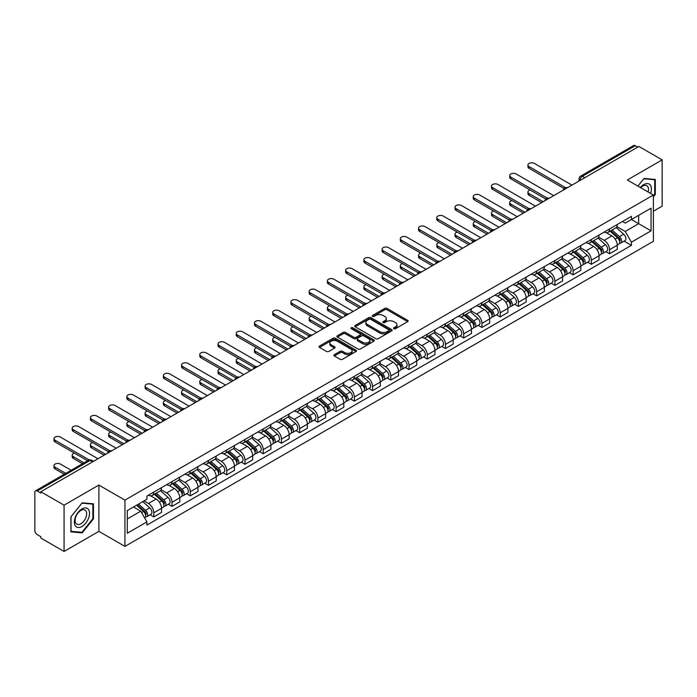 <?xml version="1.0" encoding="UTF-8"?>
<svg xmlns="http://www.w3.org/2000/svg" width="697" height="697" viewBox="0 0 697 697"><rect width="100%" height="100%" fill="white"/><g stroke="black" fill="none" stroke-linecap="round" stroke-linejoin="round"><path stroke-width="1.05" d="M393.875 328.696A1.133 0.653 0 0 0 395.478 328.696L407.667 321.665A1.621 0.932 0 0 0 408.146 321.003A1.621 0.932 0 0 0 407.667 320.341L387.018 308.414A1.621 0.932 0 0 0 384.727 308.414L372.538 315.453A1.133 0.653 0 0 0 372.207 315.915A1.133 0.653 0 0 0 372.538 316.377A1.133 0.653 0 0 0 374.141 316.377L375.718 315.471A5.193 2.997 0 0 1 383.062 315.471L384.788 316.464A5.193 2.997 0 0 1 386.304 318.581A5.193 2.997 0 0 1 384.788 320.698L383.211 321.613A1.133 0.653 0 0 0 382.871 322.075A1.133 0.653 0 0 0 383.211 322.537A1.133 0.653 0 0 0 384.814 322.537L386.391 321.631A5.193 2.997 0 0 1 393.727 321.631L395.452 322.624A5.193 2.997 0 0 1 396.968 324.741A5.193 2.997 0 0 1 395.452 326.858L393.875 327.773A1.133 0.653 0 0 0 393.544 328.235A1.133 0.653 0 0 0 393.875 328.696L393.875 327.773M334.368 354.642A1.621 0.932 0 0 0 333.898 355.304A1.621 0.932 0 0 0 334.368 355.967L340.162 359.312A1.621 0.932 0 0 0 342.454 359.312L355.993 351.497A1.621 0.932 0 0 0 356.472 350.835A1.621 0.932 0 0 0 355.993 350.173L335.344 338.254A1.621 0.932 0 0 0 333.053 338.254L319.514 346.069A1.621 0.932 0 0 0 319.043 346.731A1.621 0.932 0 0 0 319.514 347.394L326.51 351.427A1.621 0.932 0 0 0 328.81 351.427L334.604 348.082A1.621 0.932 0 0 0 335.074 347.42A1.621 0.932 0 0 0 334.604 346.757L331.127 344.754A4.339 2.509 0 0 1 329.855 342.985A4.339 2.509 0 0 1 332.539 340.667A4.339 2.509 0 0 1 337.27 341.216L350.861 349.066A4.339 2.509 0 0 1 352.133 350.835A4.339 2.509 0 0 1 349.45 353.144A4.339 2.509 0 0 1 344.719 352.604L342.454 351.297A1.621 0.932 0 0 0 340.162 351.297L334.368 354.642L334.368 355.967M124.946 500.115L98.887 485.068L64.063 505.177L40.809 491.751L638.896 146.448L662.15 159.874L627.326 179.983L653.385 195.021L124.946 500.115L124.946 546.396L653.385 241.31L653.385 195.021M375.84 338.716A1.621 0.932 0 0 0 378.131 338.716L391.67 330.901A1.621 0.932 0 0 0 392.141 330.239A1.621 0.932 0 0 0 391.67 329.576L371.022 317.658A1.621 0.932 0 0 0 368.722 317.658L355.191 325.473A1.621 0.932 0 0 0 354.712 326.135A1.621 0.932 0 0 0 355.191 326.797L375.84 338.716M351.689 328.94A1.133 0.653 0 0 1 352.839 329.106L352.839 327.756L373.827 339.875A1.621 0.932 0 0 1 374.306 340.537A1.621 0.932 0 0 1 373.827 341.199L360.297 349.014A1.621 0.932 0 0 1 357.997 349.014L337.357 337.095L337.357 335.771A1.621 0.932 0 0 0 336.878 336.433A1.621 0.932 0 0 0 337.357 337.095M337.357 335.771L343.142 332.425A1.621 0.932 0 0 1 345.442 332.425L353.815 337.261A1.621 0.932 0 0 0 356.106 337.261L359.948 335.039A1.621 0.932 0 0 0 360.427 334.377A1.621 0.932 0 0 0 359.948 333.715L351.236 328.679A1.133 0.653 0 0 1 350.896 328.217A1.133 0.653 0 0 1 351.602 327.616A1.133 0.653 0 0 1 352.839 327.756M64.063 505.177L64.063 551.458L40.809 538.032L40.809 536.681L37.185 534.59A3.302 1.908 -120 0 1 34.85 530.548L34.85 492.352A3.302 1.908 -120 0 1 35.538 490.845L88.475 460.281A3.302 1.908 60 0 1 90.122 460.447L37.185 491.01A3.302 1.908 -120 0 0 35.538 490.845M653.385 211.217L662.15 206.155L662.15 159.874M64.063 551.458L98.887 531.349L124.946 546.396M40.809 491.751L40.809 493.101L37.185 491.01M584.792 177.683L582.335 176.271A3.302 1.908 60 0 0 580.679 176.106L633.617 145.542A3.302 1.908 60 0 1 635.272 145.708L582.335 176.271A3.302 1.908 120 0 0 580 180.314L580 180.453M637.729 147.119L635.272 145.708M609.561 228.965A7.606 4.391 60 0 1 607.993 232.371L615.704 227.919A7.606 4.391 -120 0 0 617.272 224.512M598.618 237.146L604.186 240.36A7.606 4.391 60 0 1 609.561 249.674L617.272 245.222A7.606 4.391 -120 0 0 611.896 235.908L606.381 232.72M617.272 245.222L617.272 249.334L609.561 253.786L605.867 251.652M607.993 232.371A7.606 4.391 60 0 1 604.247 232.031M609.561 249.674L609.561 253.786M591.335 239.489A7.606 4.391 60 0 1 589.758 242.896L597.468 238.444A7.606 4.391 -120 0 0 599.045 235.037M587.632 262.177L591.335 264.311L599.045 259.859L599.045 255.747A7.606 4.391 -120 0 0 593.67 246.433L588.146 243.244M589.758 242.896A7.606 4.391 60 0 1 586.02 242.556M580.383 247.67L585.959 250.885A7.606 4.391 60 0 1 591.335 260.199L591.335 264.311M573.1 250.014A7.606 4.391 60 0 1 571.531 253.42L579.242 248.968A7.606 4.391 -120 0 0 580.819 245.562M569.405 272.701L573.1 274.836L580.819 270.384L580.819 266.271A7.606 4.391 -120 0 0 575.443 256.958L569.919 253.769M571.531 253.42A7.606 4.391 60 0 1 567.785 253.081M562.157 258.195L567.724 261.41A7.606 4.391 60 0 1 573.1 270.724L573.1 274.836M554.873 260.539A7.606 4.391 60 0 1 553.296 263.945L561.015 259.493A7.606 4.391 -120 0 0 562.584 256.087M551.179 283.226L554.873 285.361L562.584 280.908L562.584 276.796A7.606 4.391 -120 0 0 557.208 267.482L551.693 264.302M553.296 263.945A7.606 4.391 60 0 1 549.558 263.605M543.93 268.72L549.497 271.935A7.606 4.391 60 0 1 554.873 281.248L554.873 285.361M536.646 271.063A7.606 4.391 60 0 1 535.069 274.47L542.78 270.018A7.606 4.391 -120 0 0 544.357 266.611M532.944 293.751L536.646 295.885L544.357 291.433L544.357 287.321A7.606 4.391 -120 0 0 538.981 278.007L533.458 274.827M535.069 274.47A7.606 4.391 60 0 1 531.323 274.13M525.695 279.244L531.271 282.459A7.606 4.391 60 0 1 536.646 291.773L536.646 295.885M518.411 281.588A7.606 4.391 60 0 1 516.843 284.995L524.553 280.543A7.606 4.391 -120 0 0 526.122 277.136M514.717 304.275L518.411 306.419L526.122 301.958L526.122 297.846A7.606 4.391 -120 0 0 520.746 288.532L515.231 285.352M516.843 284.995A7.606 4.391 60 0 1 513.097 284.655M507.468 289.769L513.036 292.984A7.606 4.391 60 0 1 518.411 302.298L518.411 306.419M500.185 292.113A7.606 4.391 60 0 1 498.608 295.519L506.318 291.067A7.606 4.391 -120 0 0 507.895 287.661M496.482 314.809L500.185 316.943L507.895 312.483L507.895 308.37A7.606 4.391 -120 0 0 502.52 299.057L496.996 295.877M498.608 295.519A7.606 4.391 60 0 1 494.87 295.18M489.233 300.294L494.809 303.517A7.606 4.391 60 0 1 500.185 312.822L500.185 316.943M481.949 302.637A7.606 4.391 60 0 1 480.381 306.053L488.092 301.592A7.606 4.391 -120 0 0 489.669 298.185M478.255 325.333L481.949 327.468L489.669 323.016L489.669 318.895A7.606 4.391 -120 0 0 484.293 309.581L478.769 306.401M480.381 306.053A7.606 4.391 60 0 1 476.635 305.704M471.006 310.818L476.574 314.042A7.606 4.391 60 0 1 481.949 323.347L481.949 327.468M463.723 313.162A7.606 4.391 60 0 1 462.146 316.577L469.865 312.117A7.606 4.391 -120 0 0 471.433 308.71M460.029 335.858L463.723 337.993L471.433 333.541L471.433 329.42A7.606 4.391 -120 0 0 466.058 320.115L460.543 316.926M462.146 316.577A7.606 4.391 60 0 1 458.408 316.229M452.78 321.343L458.347 324.567A7.606 4.391 60 0 1 463.723 333.872L463.723 337.993M445.496 323.687A7.606 4.391 60 0 1 443.919 327.102L451.63 322.65A7.606 4.391 -120 0 0 453.207 319.235M441.793 346.383L445.496 348.517L453.207 344.065L453.207 339.944A7.606 4.391 -120 0 0 447.831 330.639L442.307 327.451M443.919 327.102A7.606 4.391 60 0 1 440.173 326.754M434.545 331.877L440.121 335.091A7.606 4.391 60 0 1 445.496 344.396L445.496 348.517M427.261 334.212A7.606 4.391 60 0 1 425.693 337.627L433.403 333.175A7.606 4.391 -120 0 0 434.972 329.759M423.567 356.908L427.261 359.042L434.972 354.59L434.972 350.469A7.606 4.391 -120 0 0 429.596 341.164L424.081 337.975M425.693 337.627A7.606 4.391 60 0 1 421.946 337.278M416.318 342.401L421.885 345.616A7.606 4.391 60 0 1 427.261 354.921L427.261 359.042M409.034 344.736A7.606 4.391 60 0 1 407.457 348.151L415.168 343.699A7.606 4.391 -120 0 0 416.745 340.284M405.332 367.432L409.034 369.567L416.745 365.115L416.745 360.994A7.606 4.391 -120 0 0 411.369 351.689L405.846 348.5M407.457 348.151A7.606 4.391 60 0 1 403.72 347.803M398.083 352.926L403.659 356.141A7.606 4.391 60 0 1 409.034 365.446L409.034 369.567M390.799 355.261A7.606 4.391 60 0 1 389.231 358.676L396.942 354.224A7.606 4.391 -120 0 0 398.518 350.809M387.105 377.957L390.799 380.092L398.518 375.639L398.518 371.518A7.606 4.391 -120 0 0 393.143 362.213L387.619 359.025M389.231 358.676A7.606 4.391 60 0 1 385.485 358.328M379.856 363.451L385.424 366.666A7.606 4.391 60 0 1 390.799 375.971L390.799 380.092M372.573 365.786A7.606 4.391 60 0 1 370.996 369.201L378.715 364.749A7.606 4.391 -120 0 0 380.283 361.334M368.879 388.482L372.573 390.616L380.283 386.164L380.283 382.043A7.606 4.391 -120 0 0 374.908 372.738L369.393 369.549M370.996 369.201A7.606 4.391 60 0 1 367.258 368.852M361.63 373.975L367.197 377.19A7.606 4.391 60 0 1 372.573 386.495L372.573 390.616M354.346 376.31A7.606 4.391 60 0 1 352.769 379.726L360.48 375.274A7.606 4.391 -120 0 0 362.057 371.858M350.643 399.006L354.346 401.141L362.057 396.689L362.057 392.568A7.606 4.391 -120 0 0 356.681 383.263L351.157 380.074M352.769 379.726A7.606 4.391 60 0 1 349.023 379.377M343.394 384.5L348.97 387.715A7.606 4.391 60 0 1 354.346 397.02L354.346 401.141M336.111 386.835A7.606 4.391 60 0 1 334.543 390.25L342.253 385.798A7.606 4.391 -120 0 0 343.821 382.383M332.417 409.531L336.111 411.666L343.821 407.214L343.821 403.093A7.606 4.391 -120 0 0 338.446 393.788L332.931 390.599M334.543 390.25A7.606 4.391 60 0 1 330.796 389.902M325.168 395.025L330.735 398.24A7.606 4.391 60 0 1 336.111 407.553L336.111 411.666M317.884 397.36A7.606 4.391 60 0 1 316.307 400.775L324.018 396.323A7.606 4.391 -120 0 0 325.595 392.908M314.181 420.056L317.884 422.19L325.595 417.738L325.595 413.617A7.606 4.391 -120 0 0 320.219 404.312L314.695 401.123M316.307 400.775A7.606 4.391 60 0 1 312.57 400.427M306.933 405.549L312.509 408.764A7.606 4.391 60 0 1 317.884 418.078L317.884 422.19M299.649 407.884A7.606 4.391 60 0 1 298.081 411.3L305.791 406.848A7.606 4.391 -120 0 0 307.368 403.432M295.955 430.58L299.649 432.715L307.368 428.263L307.368 424.142A7.606 4.391 -120 0 0 301.993 414.837L296.469 411.648M298.081 411.3A7.606 4.391 60 0 1 294.334 410.96M288.706 416.074L294.273 419.289A7.606 4.391 60 0 1 299.649 428.603L299.649 432.715M281.422 418.409A7.606 4.391 60 0 1 279.845 421.824L287.565 417.372A7.606 4.391 -120 0 0 289.133 413.957M277.728 441.105L281.422 443.24L289.133 438.788L289.133 434.675A7.606 4.391 -120 0 0 283.757 425.362L278.242 422.173M279.845 421.824A7.606 4.391 60 0 1 276.108 421.485M270.48 426.599L276.047 429.814A7.606 4.391 60 0 1 281.422 439.127L281.422 443.24M263.196 428.934A7.606 4.391 60 0 1 261.619 432.349L269.33 427.897A7.606 4.391 -120 0 0 270.906 424.482M259.493 451.63L263.196 453.764L270.906 449.312L270.906 445.2A7.606 4.391 -120 0 0 265.531 435.886L260.007 432.698M261.619 432.349A7.606 4.391 60 0 1 257.873 432.009M252.244 437.124L257.82 440.338A7.606 4.391 60 0 1 263.196 449.652L263.196 453.764M244.961 439.458A7.606 4.391 60 0 1 243.392 442.874L251.103 438.422A7.606 4.391 -120 0 0 252.671 435.006M241.267 462.155L244.961 464.289L252.671 459.837L252.671 455.725A7.606 4.391 -120 0 0 247.304 446.411L241.781 443.222M243.392 442.874A7.606 4.391 60 0 1 239.646 442.534M234.018 447.648L239.585 450.863A7.606 4.391 60 0 1 244.961 460.177L244.961 464.289M226.734 449.983A7.606 4.391 60 0 1 225.157 453.398L232.868 448.946A7.606 4.391 -120 0 0 234.445 445.531M223.031 472.679L226.734 474.814L234.445 470.362L234.445 466.249A7.606 4.391 -120 0 0 229.069 456.936L223.545 453.747M225.157 453.398A7.606 4.391 60 0 1 221.419 453.059M215.782 458.173L221.358 461.388A7.606 4.391 60 0 1 226.734 470.702L226.734 474.814M208.499 460.508A7.606 4.391 60 0 1 206.931 463.923L214.641 459.471A7.606 4.391 -120 0 0 216.218 456.056M204.805 483.204L208.499 485.339L216.218 480.886L216.218 476.774A7.606 4.391 -120 0 0 210.843 467.46L205.319 464.272M206.931 463.923A7.606 4.391 60 0 1 203.184 463.583M197.556 468.698L203.123 471.913A7.606 4.391 60 0 1 208.499 481.226L208.499 485.339M190.272 471.033A7.606 4.391 60 0 1 188.695 474.448L196.415 469.996A7.606 4.391 -120 0 0 197.983 466.581M186.578 493.729L190.272 495.863L197.983 491.411L197.983 487.299A7.606 4.391 -120 0 0 192.607 477.985L187.092 474.796M188.695 474.448A7.606 4.391 60 0 1 184.958 474.108M179.329 479.222L184.897 482.437A7.606 4.391 60 0 1 190.272 491.751L190.272 495.863M172.046 481.557A7.606 4.391 60 0 1 170.469 484.973L178.179 480.521A7.606 4.391 -120 0 0 179.756 477.105M168.343 504.253L172.046 506.388L179.756 501.936L179.756 497.824A7.606 4.391 -120 0 0 174.381 488.51L168.857 485.321M170.469 484.973A7.606 4.391 60 0 1 166.722 484.633M161.094 489.747L166.67 492.962A7.606 4.391 60 0 1 172.046 502.276L172.046 506.388M153.81 492.082A7.606 4.391 60 0 1 152.242 495.497L159.953 491.045A7.606 4.391 -120 0 0 161.521 487.63M150.116 514.778L153.81 516.913L161.521 512.461L161.521 508.348A7.606 4.391 -120 0 0 156.154 499.035L150.63 495.846M152.242 495.497A7.606 4.391 60 0 1 148.496 495.158M144 500.925L148.435 503.487A7.606 4.391 60 0 1 153.81 512.8L153.81 516.913M622.473 221.507L625.226 223.092L651.05 208.176L638.661 215.329L638.661 223.702L625.226 231.456L616.845 226.621M127.29 518.943L140.724 511.18L146.919 521.905L127.29 533.24L127.29 510.57L146.919 499.235L146.919 496.064L631.412 216.34L631.412 219.511L651.05 230.846L631.412 242.181L625.226 231.456M651.05 208.176L651.05 230.846M146.919 521.905L146.919 525.076L631.412 245.353L631.412 242.181M653.385 196.876L655.311 194.48L655.311 179.443L644.037 178.441L637.894 186.082M98.887 485.068L98.887 531.349M70.902 531.889L82.176 532.891L93.459 518.864L93.459 503.826L82.176 502.825L70.902 516.852L70.902 531.889M140.724 511.18L133.475 506.998M624.094 241.127L631.412 245.353M654.727 194.141L655.311 194.48M80.983 532.203L82.176 532.891M92.867 518.533L93.459 518.864M394.328 328.862L395.452 328.209A5.193 2.997 0 0 0 396.968 326.091L396.968 324.741M386.304 318.581L386.304 319.932A5.193 2.997 0 0 1 384.788 322.049L383.664 322.702M407.667 320.341L407.667 321.665L387.018 309.764A1.621 0.932 0 0 0 384.727 309.764L372.991 316.543M391.644 330.909L371.022 319.008A1.621 0.932 0 0 0 368.722 319.008L355.209 326.806L355.191 325.473M388.795 330.7A1.133 0.653 0 0 0 389.135 330.239A1.133 0.653 0 0 0 388.795 329.777L370.673 319.313A1.133 0.653 0 0 0 369.07 319.313L367.406 320.272A5.193 2.997 0 0 0 365.881 322.389A5.193 2.997 0 0 0 367.406 324.506L379.795 331.659A5.193 2.997 0 0 0 387.131 331.659L388.795 330.7L388.795 332.051A1.133 0.653 0 0 0 389.135 331.589L389.135 330.239M365.881 322.389L365.881 323.739A5.193 2.997 0 0 0 367.406 325.856L367.406 324.506M388.795 332.051L387.131 333.009A5.193 2.997 0 0 1 379.795 333.009L367.406 325.856M337.374 337.104L343.142 333.776L343.142 332.425M360.427 334.377L360.427 335.727A1.621 0.932 0 0 1 359.948 336.39L356.106 338.603A1.621 0.932 0 0 1 353.815 338.603L345.442 333.776A1.621 0.932 0 0 0 343.142 333.776M352.839 329.106L373.81 341.208M362.501 342.271A4.339 2.509 0 0 0 367.232 342.819A4.339 2.509 0 0 0 369.907 340.502A4.339 2.509 0 0 0 368.643 338.733L363.851 335.963A1.621 0.932 0 0 0 361.56 335.963L357.709 338.184A1.621 0.932 0 0 0 357.239 338.847A1.621 0.932 0 0 0 357.709 339.509L362.501 342.271L362.501 343.621A4.339 2.509 0 0 0 367.232 344.17A4.339 2.509 0 0 0 369.907 341.852L369.907 340.502M357.239 338.847L357.239 340.197A1.621 0.932 0 0 0 357.709 340.859L357.709 339.509M362.501 343.621L357.709 340.859M352.133 350.835L352.133 352.185A4.339 2.509 0 0 1 349.45 354.494A4.339 2.509 0 0 1 344.719 353.954L342.454 352.647A1.621 0.932 0 0 0 340.162 352.647L334.394 355.975M329.855 342.985L329.855 344.335A4.339 2.509 0 0 0 331.127 346.104L331.127 344.754M334.577 348.099L331.127 346.104M355.993 350.173L355.993 351.497L335.344 339.605A1.621 0.932 0 0 0 333.053 339.605L319.54 347.402L319.514 346.069M610.093 231.16L617.516 237.79A4.13 2.387 60 0 1 618.814 244.177L617.272 245.065M610.284 231.334L613.787 233.356M530.147 189.993A3.799 2.196 -0 0 0 527.934 191.989A3.799 2.196 -0 0 0 529.049 193.539L543.19 201.703M610.842 230.724L619.102 238.104A1.986 1.141 60 0 1 619.729 241.171A1.986 1.141 60 0 1 619.546 241.24M612.079 230.01L619.502 236.64A4.13 2.387 60 0 1 620.8 243.026A4.13 2.387 60 0 1 619.555 243.166M616.218 227.527L623.71 234.209A4.13 2.387 60 0 1 625.009 240.604L620.8 243.026M541.665 202.583L529.049 195.291A3.799 2.196 180 0 1 527.934 193.74L527.934 191.989M564.082 188.53L529.049 168.308A3.799 2.196 180 0 1 527.934 166.757L527.934 164.997A3.799 2.196 -0 0 0 529.049 166.557L565.589 187.65M571.932 185.106L534.425 163.446A3.799 2.196 -0 0 0 530.278 162.976A3.799 2.196 -0 0 0 527.934 164.997M591.858 241.685L599.289 248.315A4.13 2.387 60 0 1 600.587 254.701L599.045 255.59M592.058 241.859L595.552 243.88M511.92 200.518A3.799 2.196 -0 0 0 509.707 202.513A3.799 2.196 -0 0 0 510.814 204.064L524.954 212.228M592.607 241.249L600.875 248.629A1.986 1.141 60 0 1 601.502 251.695A1.986 1.141 60 0 1 601.319 251.765M593.844 240.535L601.276 247.165A4.13 2.387 60 0 1 602.574 253.56A4.13 2.387 60 0 1 601.328 253.691M597.991 238.052L605.484 244.734A4.13 2.387 60 0 1 606.782 251.129L602.574 253.56M523.438 213.108L510.814 205.815A3.799 2.196 180 0 1 509.707 204.265L509.707 202.513M573.631 252.209L581.063 258.84A4.13 2.387 60 0 1 582.352 265.226L580.81 266.115M573.831 252.384L577.325 254.405M493.694 211.043A3.799 2.196 -0 0 0 491.472 213.038A3.799 2.196 -0 0 0 492.587 214.589L506.728 222.752M574.38 251.774L582.648 259.153A1.986 1.141 60 0 1 583.267 262.22A1.986 1.141 60 0 1 583.084 262.29M575.617 251.059L583.049 257.69A4.13 2.387 60 0 1 584.339 264.085A4.13 2.387 60 0 1 583.093 264.215M579.756 248.576L587.249 255.259A4.13 2.387 60 0 1 588.547 261.654L584.339 264.085M505.212 223.632L492.587 216.349A3.799 2.196 180 0 1 491.472 214.789L491.472 213.038M650.571 193.4A10.743 6.203 120 0 0 650.379 185.158A10.743 6.203 120 0 0 640.36 187.502M648.114 191.98A8.129 4.696 120 0 0 647.722 186.526A8.129 4.696 120 0 0 646.807 185.681A8.129 4.696 120 0 0 640.691 187.693M637.912 186.09L643.801 178.772L654.727 179.748L654.727 194.315L653.385 195.988M654.004 179.329L654.727 179.748M88.519 509.542A10.743 6.203 120 0 0 78.142 512.321A10.743 6.203 120 0 0 75.363 525.904A10.743 6.203 120 0 0 85.74 523.125A10.743 6.203 120 0 0 88.519 509.542M85.862 510.91A8.129 4.696 120 0 0 84.947 510.065A8.129 4.696 120 0 0 77.376 513.863A8.129 4.696 120 0 0 75.895 523.308A8.129 4.696 120 0 0 76.809 524.153A8.129 4.696 120 0 0 84.381 520.354A8.129 4.696 120 0 0 85.862 510.91M81.941 532.29L71.016 531.314L71.016 516.747L81.941 503.156L92.867 504.131L92.867 518.699L81.941 532.29M92.143 503.713L92.867 504.131M545.847 199.054L510.814 178.833A3.799 2.196 180 0 1 509.707 177.282L509.707 175.522A3.799 2.196 -0 0 0 510.814 177.082L547.354 198.175M553.706 195.63L516.189 173.971A3.799 2.196 -0 0 0 512.051 173.501A3.799 2.196 -0 0 0 509.707 175.522M527.62 209.579L492.587 189.357A3.799 2.196 180 0 1 491.472 187.807L491.472 186.055A3.799 2.196 -0 0 0 492.587 187.606L529.128 208.699M535.47 206.155L497.963 184.496A3.799 2.196 -0 0 0 493.824 184.025A3.799 2.196 -0 0 0 491.472 186.055M555.404 262.734L562.827 269.364A4.13 2.387 60 0 1 564.126 275.751L562.584 276.639M555.596 262.908L559.09 264.93M475.459 221.568A3.799 2.196 -0 0 0 473.246 223.563A3.799 2.196 -0 0 0 474.361 225.114L488.501 233.277M556.154 262.299L564.413 269.678A1.986 1.141 60 0 1 565.04 272.745A1.986 1.141 60 0 1 564.858 272.815M557.391 261.584L564.814 268.214A4.13 2.387 60 0 1 566.112 274.609A4.13 2.387 60 0 1 564.866 274.74M561.529 259.101L569.022 265.792A4.13 2.387 60 0 1 570.32 272.178L566.112 274.609M486.976 234.157L474.361 226.873A3.799 2.196 180 0 1 473.246 225.314L473.246 223.563M537.169 273.259L544.601 279.889A4.13 2.387 60 0 1 545.899 286.275L544.357 287.164M537.37 273.433L540.863 275.454M457.232 232.092A3.799 2.196 -0 0 0 455.01 234.087A3.799 2.196 -0 0 0 456.126 235.638L470.266 243.802M537.918 272.823L546.187 280.203A1.986 1.141 60 0 1 546.805 283.27A1.986 1.141 60 0 1 546.631 283.339M539.156 272.118L546.587 278.739A4.13 2.387 60 0 1 547.886 285.134A4.13 2.387 60 0 1 546.631 285.265M543.303 269.626L550.796 276.317A4.13 2.387 60 0 1 552.094 282.703L547.886 285.134M468.75 244.682L456.126 237.398A3.799 2.196 180 0 1 455.01 235.839L455.01 234.087M518.943 283.784L526.366 290.414A4.13 2.387 60 0 1 527.664 296.8L526.122 297.689M519.134 283.958L522.637 285.979M438.997 242.617A3.799 2.196 -0 0 0 436.784 244.612A3.799 2.196 -0 0 0 437.899 246.163L452.039 254.327M519.692 283.357L527.951 290.727A1.986 1.141 60 0 1 528.579 293.794A1.986 1.141 60 0 1 528.396 293.864M520.929 282.642L528.352 289.264A4.13 2.387 60 0 1 529.65 295.659A4.13 2.387 60 0 1 528.404 295.789M525.068 280.15L532.56 286.842A4.13 2.387 60 0 1 533.858 293.228L529.65 295.659M450.515 255.207L437.899 247.923A3.799 2.196 180 0 1 436.784 246.372L436.784 244.612M509.385 220.104L474.361 199.882A3.799 2.196 180 0 1 473.246 198.331L473.246 196.58A3.799 2.196 -0 0 0 474.361 198.131L510.901 219.224M517.244 216.68L479.736 195.021A3.799 2.196 -0 0 0 475.589 194.55A3.799 2.196 -0 0 0 473.246 196.58M491.158 230.629L456.126 210.407A3.799 2.196 180 0 1 455.01 208.856L455.01 207.105A3.799 2.196 -0 0 0 456.126 208.656L492.666 229.749M499.017 227.205L461.501 205.545A3.799 2.196 -0 0 0 457.363 205.075A3.799 2.196 -0 0 0 455.01 207.105M472.932 241.153L437.899 220.932A3.799 2.196 180 0 1 436.784 219.381L436.784 217.63A3.799 2.196 -0 0 0 437.899 219.18L474.439 240.273M480.782 237.729L443.275 216.079A3.799 2.196 -0 0 0 439.127 215.6A3.799 2.196 -0 0 0 436.784 217.63M500.707 294.308L508.139 300.938A4.13 2.387 60 0 1 509.437 307.325L507.895 308.213M500.908 294.483L504.401 296.504M420.77 253.142A3.799 2.196 -0 0 0 418.557 255.137A3.799 2.196 -0 0 0 419.664 256.688L433.804 264.851M501.457 293.881L509.725 301.252A1.986 1.141 60 0 1 510.352 304.319A1.986 1.141 60 0 1 510.169 304.389M502.694 293.167L510.126 299.788A4.13 2.387 60 0 1 511.424 306.183A4.13 2.387 60 0 1 510.178 306.314M506.841 290.675L514.334 297.366A4.13 2.387 60 0 1 515.632 303.753L511.424 306.183M432.288 265.731L419.664 258.448A3.799 2.196 180 0 1 418.557 256.897L418.557 255.137M454.697 251.678L419.664 231.456A3.799 2.196 180 0 1 418.557 229.905L418.557 228.154A3.799 2.196 -0 0 0 419.664 229.705L456.204 250.798M462.555 248.254L425.039 226.603A3.799 2.196 -0 0 0 420.901 226.124A3.799 2.196 -0 0 0 418.557 228.154M482.481 304.833L489.913 311.463A4.13 2.387 60 0 1 491.202 317.849L489.66 318.747M482.681 305.007L486.175 307.028M402.544 263.666A3.799 2.196 -0 0 0 400.322 265.662A3.799 2.196 -0 0 0 401.437 267.212L415.578 275.376M483.23 304.406L491.498 311.777A1.986 1.141 60 0 1 492.117 314.844A1.986 1.141 60 0 1 491.934 314.913M484.467 303.692L491.899 310.313A4.13 2.387 60 0 1 493.188 316.708A4.13 2.387 60 0 1 491.943 316.839M488.606 301.2L496.098 307.891A4.13 2.387 60 0 1 497.397 314.277L493.188 316.708M414.062 276.256L401.437 268.972A3.799 2.196 180 0 1 400.322 267.421L400.322 265.662M436.47 262.203L401.437 241.981A3.799 2.196 180 0 1 400.322 240.43L400.322 238.679A3.799 2.196 -0 0 0 401.437 240.23L437.977 261.323M444.32 258.779L406.813 237.128A3.799 2.196 -0 0 0 402.674 236.649A3.799 2.196 -0 0 0 400.322 238.679M464.254 315.358L471.677 321.988A4.13 2.387 60 0 1 472.975 328.374L471.433 329.272M464.446 315.532L467.94 317.553M384.308 274.191A3.799 2.196 -0 0 0 382.095 276.186A3.799 2.196 -0 0 0 383.211 277.737L397.351 285.901M465.004 314.931L473.263 322.302A1.986 1.141 60 0 1 473.89 325.368A1.986 1.141 60 0 1 473.707 325.438M466.241 314.216L473.664 320.838A4.13 2.387 60 0 1 474.962 327.233A4.13 2.387 60 0 1 473.716 327.363M470.379 311.725L477.872 318.416A4.13 2.387 60 0 1 479.17 324.802L474.962 327.233M395.826 286.781L383.211 279.497A3.799 2.196 180 0 1 382.095 277.946L382.095 276.186M418.235 272.736L383.211 252.506A3.799 2.196 180 0 1 382.095 250.955L382.095 249.204A3.799 2.196 -0 0 0 383.211 250.754L419.751 271.847M426.094 269.303L388.586 247.653A3.799 2.196 -0 0 0 384.439 247.174A3.799 2.196 -0 0 0 382.095 249.204M446.019 325.882L453.451 332.513A4.13 2.387 60 0 1 454.749 338.899L453.207 339.796M446.219 326.057L449.713 328.078M366.082 284.716A3.799 2.196 -0 0 0 363.86 286.711A3.799 2.196 -0 0 0 364.975 288.262L379.116 296.425M446.768 325.455L455.036 332.826A1.986 1.141 60 0 1 455.655 335.893A1.986 1.141 60 0 1 455.481 335.963M448.005 324.741L455.437 331.371A4.13 2.387 60 0 1 456.735 337.757A4.13 2.387 60 0 1 455.481 337.888M452.153 322.249L459.645 328.94A4.13 2.387 60 0 1 460.944 335.327L456.735 337.757M377.6 297.305L364.975 290.022A3.799 2.196 180 0 1 363.86 288.471L363.86 286.711M400.008 283.261L364.975 263.03A3.799 2.196 180 0 1 363.86 261.48L363.86 259.728A3.799 2.196 -0 0 0 364.975 261.279L401.516 282.372M407.867 279.828L370.351 258.178A3.799 2.196 -0 0 0 366.213 257.698A3.799 2.196 -0 0 0 363.86 259.728M427.792 336.407L435.216 343.037A4.13 2.387 60 0 1 436.514 349.424L434.972 350.321M427.984 336.59L431.487 338.603M347.847 295.24A3.799 2.196 -0 0 0 345.634 297.236A3.799 2.196 -0 0 0 346.749 298.786L360.889 306.95M428.542 335.98L436.81 343.351A1.986 1.141 60 0 1 437.428 346.418A1.986 1.141 60 0 1 437.246 346.496M429.779 335.266L437.202 341.896A4.13 2.387 60 0 1 438.5 348.282A4.13 2.387 60 0 1 437.254 348.413M433.917 332.774L441.41 339.465A4.13 2.387 60 0 1 442.708 345.851L438.5 348.282M359.364 307.83L346.749 300.546A3.799 2.196 180 0 1 345.634 298.996L345.634 297.236M381.782 293.785L346.749 273.555A3.799 2.196 180 0 1 345.634 272.004L345.634 270.253A3.799 2.196 -0 0 0 346.749 271.804L383.289 292.897M389.632 290.353L352.124 268.702A3.799 2.196 -0 0 0 347.977 268.223A3.799 2.196 -0 0 0 345.634 270.253M409.557 346.932L416.989 353.562A4.13 2.387 60 0 1 418.287 359.957L416.745 360.846M409.758 347.115L413.251 349.127M329.62 305.765A3.799 2.196 -0 0 0 327.407 307.76A3.799 2.196 -0 0 0 328.514 309.32L342.654 317.475M410.306 346.505L418.575 353.876A1.986 1.141 60 0 1 419.202 356.942A1.986 1.141 60 0 1 419.019 357.021M411.544 345.79L418.975 352.421A4.13 2.387 60 0 1 420.274 358.807A4.13 2.387 60 0 1 419.028 358.938M415.691 343.299L423.184 349.99A4.13 2.387 60 0 1 424.482 356.376L420.274 358.807M341.138 318.355L328.514 311.071A3.799 2.196 180 0 1 327.407 309.52L327.407 307.76M363.546 304.31L328.514 284.08A3.799 2.196 180 0 1 327.407 282.529L327.407 280.778A3.799 2.196 -0 0 0 328.514 282.329L365.054 303.422M371.405 300.877L333.889 279.227A3.799 2.196 -0 0 0 329.751 278.748A3.799 2.196 -0 0 0 327.407 280.778M391.331 357.456L398.762 364.087A4.13 2.387 60 0 1 400.052 370.482L398.51 371.37M391.531 357.639L395.025 359.652M311.393 316.29A3.799 2.196 -0 0 0 309.172 318.285A3.799 2.196 -0 0 0 310.287 319.845L324.427 328.008M392.08 357.03L400.348 364.4A1.986 1.141 60 0 1 400.967 367.467A1.986 1.141 60 0 1 400.784 367.546M393.317 356.315L400.749 362.945A4.13 2.387 60 0 1 402.038 369.332A4.13 2.387 60 0 1 400.792 369.462M397.456 353.823L404.948 360.515A4.13 2.387 60 0 1 406.246 366.901L402.038 369.332M322.911 328.879L310.287 321.596A3.799 2.196 180 0 1 309.172 320.045L309.172 318.285M345.32 314.835L310.287 294.604A3.799 2.196 180 0 1 309.172 293.054L309.172 291.302A3.799 2.196 -0 0 0 310.287 292.853L346.827 313.946M353.179 311.411L315.663 289.752A3.799 2.196 -0 0 0 311.524 289.272A3.799 2.196 -0 0 0 309.172 291.302M373.104 367.981L380.527 374.611A4.13 2.387 60 0 1 381.825 381.006L380.283 381.895M373.296 368.164L376.789 370.177M293.158 326.823A3.799 2.196 -0 0 0 290.945 328.81A3.799 2.196 -0 0 0 292.06 330.369L306.201 338.533M373.853 367.554L382.113 374.925A1.986 1.141 60 0 1 382.74 377.992A1.986 1.141 60 0 1 382.557 378.07M375.091 366.84L382.514 373.47A4.13 2.387 60 0 1 383.812 379.856A4.13 2.387 60 0 1 382.566 379.987M379.229 364.348L386.722 371.039A4.13 2.387 60 0 1 388.02 377.425L383.812 379.856M304.676 339.404L292.06 332.12A3.799 2.196 180 0 1 290.945 330.57L290.945 328.81M327.085 325.36L292.06 305.129A3.799 2.196 180 0 1 290.945 303.578L290.945 301.827A3.799 2.196 -0 0 0 292.06 303.378L328.601 324.471M334.943 321.936L297.436 300.276A3.799 2.196 -0 0 0 293.289 299.797A3.799 2.196 -0 0 0 290.945 301.827M354.869 378.515L362.301 385.136A4.13 2.387 60 0 1 363.599 391.531L362.057 392.42M355.069 378.689L358.563 380.701M274.932 337.348A3.799 2.196 -0 0 0 272.71 339.343A3.799 2.196 -0 0 0 273.825 340.894L287.966 349.058M355.618 378.079L363.886 385.45A1.986 1.141 60 0 1 364.505 388.517A1.986 1.141 60 0 1 364.331 388.595M356.855 377.365L364.287 383.995A4.13 2.387 60 0 1 365.585 390.381A4.13 2.387 60 0 1 364.331 390.512M361.002 374.873L368.495 381.564A4.13 2.387 60 0 1 369.793 387.95L365.585 390.381M286.45 349.929L273.825 342.645A3.799 2.196 180 0 1 272.71 341.094L272.71 339.343M308.858 335.884L273.825 315.654A3.799 2.196 180 0 1 272.71 314.103L272.71 312.352A3.799 2.196 -0 0 0 273.825 313.903L310.365 334.996M316.717 332.46L279.201 310.801A3.799 2.196 -0 0 0 275.062 310.322A3.799 2.196 -0 0 0 272.71 312.352M336.642 389.039L344.065 395.661A4.13 2.387 60 0 1 345.363 402.056L343.821 402.944M336.834 389.214L340.336 391.226M256.696 347.873A3.799 2.196 -0 0 0 254.483 349.868A3.799 2.196 -0 0 0 255.599 351.419L269.739 359.582M337.392 388.604L345.66 395.974A1.986 1.141 60 0 1 346.278 399.041A1.986 1.141 60 0 1 346.095 399.12M338.629 387.889L346.052 394.519A4.13 2.387 60 0 1 347.35 400.906A4.13 2.387 60 0 1 346.104 401.036M342.767 385.397L350.26 392.089A4.13 2.387 60 0 1 351.558 398.475L347.35 400.906M268.214 360.454L255.599 353.17A3.799 2.196 180 0 1 254.483 351.619L254.483 349.868M290.632 346.409L255.599 326.179A3.799 2.196 180 0 1 254.483 324.628L254.483 322.877A3.799 2.196 -0 0 0 255.599 324.427L292.139 345.52M298.482 342.985L260.974 321.326A3.799 2.196 -0 0 0 256.827 320.847A3.799 2.196 -0 0 0 254.483 322.877M318.407 399.564L325.839 406.185A4.13 2.387 60 0 1 327.137 412.58L325.595 413.469M318.607 399.738L322.101 401.751M238.47 358.397A3.799 2.196 -0 0 0 236.257 360.393A3.799 2.196 -0 0 0 237.363 361.943L251.504 370.107M319.156 399.128L327.424 406.508A1.986 1.141 60 0 1 328.052 409.566A1.986 1.141 60 0 1 327.869 409.644M320.393 398.414L327.825 405.044A4.13 2.387 60 0 1 329.123 411.43A4.13 2.387 60 0 1 327.878 411.561M324.541 395.931L332.033 402.613A4.13 2.387 60 0 1 333.332 409L329.123 411.43M249.988 370.978L237.363 363.695A3.799 2.196 180 0 1 236.257 362.144L236.257 360.393M272.396 356.934L237.363 336.703A3.799 2.196 180 0 1 236.257 335.152L236.257 333.401A3.799 2.196 -0 0 0 237.363 334.952L273.904 356.045M280.255 353.51L242.739 331.85A3.799 2.196 -0 0 0 238.601 331.371A3.799 2.196 -0 0 0 236.257 333.401M300.18 410.089L307.612 416.71A4.13 2.387 60 0 1 308.902 423.105L307.368 423.994M300.381 410.263L303.875 412.275M220.243 368.922A3.799 2.196 -0 0 0 218.022 370.917A3.799 2.196 -0 0 0 219.137 372.468L233.277 380.632M300.93 409.653L309.198 417.033A1.986 1.141 60 0 1 309.817 420.099A1.986 1.141 60 0 1 309.634 420.169M302.167 408.939L309.599 415.569A4.13 2.387 60 0 1 310.888 421.955A4.13 2.387 60 0 1 309.642 422.086M306.305 406.456L313.798 413.138A4.13 2.387 60 0 1 315.096 419.524L310.888 421.955M231.761 381.503L219.137 374.219A3.799 2.196 180 0 1 218.022 372.668L218.022 370.917M254.17 367.458L219.137 347.228A3.799 2.196 180 0 1 218.022 345.677L218.022 343.926A3.799 2.196 -0 0 0 219.137 345.477L255.677 366.57M262.028 364.034L224.512 342.375A3.799 2.196 -0 0 0 220.374 341.896A3.799 2.196 -0 0 0 218.022 343.926M281.954 420.613L289.377 427.235A4.13 2.387 60 0 1 290.675 433.63L289.133 434.519M282.146 420.788L285.639 422.809M202.008 379.447A3.799 2.196 -0 0 0 199.795 381.442A3.799 2.196 -0 0 0 200.91 382.993L215.051 391.156M282.703 420.178L290.963 427.557A1.986 1.141 60 0 1 291.59 430.624A1.986 1.141 60 0 1 291.407 430.694M283.94 419.463L291.363 426.094A4.13 2.387 60 0 1 292.662 432.48A4.13 2.387 60 0 1 291.416 432.61M288.079 416.98L295.572 423.663A4.13 2.387 60 0 1 296.87 430.049L292.662 432.48M213.526 392.028L200.91 384.744A3.799 2.196 180 0 1 199.795 383.193L199.795 381.442M235.935 377.983L200.91 357.761A3.799 2.196 180 0 1 199.795 356.202L199.795 354.451A3.799 2.196 -0 0 0 200.91 356.001L237.45 377.103M243.793 374.559L206.286 352.9A3.799 2.196 -0 0 0 202.139 352.421A3.799 2.196 -0 0 0 199.795 354.451M263.719 431.138L271.15 437.768A4.13 2.387 60 0 1 272.449 444.155L270.906 445.043M263.919 431.312L267.413 433.334M183.781 389.971A3.799 2.196 -0 0 0 181.56 391.967A3.799 2.196 -0 0 0 182.675 393.517L196.815 401.681M264.468 430.702L272.736 438.082A1.986 1.141 60 0 1 273.355 441.149A1.986 1.141 60 0 1 273.18 441.218M265.705 429.988L273.137 436.618A4.13 2.387 60 0 1 274.435 443.004A4.13 2.387 60 0 1 273.18 443.135M269.852 427.505L277.345 434.187A4.13 2.387 60 0 1 278.643 440.574L274.435 443.004M195.299 402.552L182.675 395.269A3.799 2.196 180 0 1 181.56 393.718L181.56 391.967M217.708 388.508L182.675 368.286A3.799 2.196 180 0 1 181.56 366.727L181.56 364.975A3.799 2.196 -0 0 0 182.675 366.526L219.215 387.628M225.567 385.084L188.051 363.425A3.799 2.196 -0 0 0 183.912 362.945A3.799 2.196 -0 0 0 181.56 364.975M245.492 441.663L252.915 448.293A4.13 2.387 60 0 1 254.213 454.679L252.671 455.568M245.684 441.837L249.186 443.858M165.546 400.496A3.799 2.196 -0 0 0 163.333 402.491A3.799 2.196 -0 0 0 164.448 404.042L178.589 412.206M246.241 441.227L254.51 448.607A1.986 1.141 60 0 1 255.128 451.673A1.986 1.141 60 0 1 254.945 451.743M247.479 440.513L254.902 447.143A4.13 2.387 60 0 1 256.2 453.529A4.13 2.387 60 0 1 254.954 453.66M251.617 438.03L259.11 444.712A4.13 2.387 60 0 1 260.408 451.098L256.2 453.529M177.064 413.077L164.448 405.793A3.799 2.196 180 0 1 163.333 404.243L163.333 402.491M199.481 399.032L164.448 378.811A3.799 2.196 180 0 1 163.333 377.251L163.333 375.5A3.799 2.196 -0 0 0 164.448 377.051L200.989 398.153M207.331 395.608L169.824 373.949A3.799 2.196 -0 0 0 165.677 373.47A3.799 2.196 -0 0 0 163.333 375.5M227.257 452.187L234.689 458.818A4.13 2.387 60 0 1 235.987 465.204L234.445 466.093M227.457 452.362L230.951 454.383M147.32 411.021A3.799 2.196 -0 0 0 145.107 413.016A3.799 2.196 -0 0 0 146.213 414.567L160.354 422.73M228.006 451.752L236.274 459.131A1.986 1.141 60 0 1 236.902 462.198A1.986 1.141 60 0 1 236.719 462.268M229.243 451.037L236.675 457.668A4.13 2.387 60 0 1 237.973 464.054A4.13 2.387 60 0 1 236.727 464.185M233.39 448.554L240.883 455.237A4.13 2.387 60 0 1 242.181 461.623L237.973 464.054M158.838 423.61L146.213 416.318A3.799 2.196 180 0 1 145.107 414.767L145.107 413.016M181.246 409.557L146.213 389.335A3.799 2.196 180 0 1 145.107 387.785L145.107 386.025A3.799 2.196 -0 0 0 146.213 387.576L182.753 408.677M189.105 406.133L151.589 384.474A3.799 2.196 -0 0 0 147.45 383.995A3.799 2.196 -0 0 0 145.107 386.025M209.03 462.712L216.462 469.342A4.13 2.387 60 0 1 217.752 475.729L216.218 476.617M209.231 462.886L212.724 464.908M129.093 421.546A3.799 2.196 -0 0 0 126.871 423.541A3.799 2.196 -0 0 0 127.987 425.092L142.127 433.255M209.78 462.277L218.048 469.656A1.986 1.141 60 0 1 218.666 472.723A1.986 1.141 60 0 1 218.483 472.793M211.017 461.562L218.449 468.192A4.13 2.387 60 0 1 219.738 474.579A4.13 2.387 60 0 1 218.492 474.709M215.155 459.079L222.648 465.762A4.13 2.387 60 0 1 223.946 472.148L219.738 474.579M140.611 434.135L127.987 426.843A3.799 2.196 180 0 1 126.871 425.292L126.871 423.541M163.02 420.082L127.987 399.86A3.799 2.196 180 0 1 126.871 398.309L126.871 396.549A3.799 2.196 -0 0 0 127.987 398.1L164.527 419.202M170.878 416.658L133.362 394.999A3.799 2.196 -0 0 0 129.224 394.528A3.799 2.196 -0 0 0 126.871 396.549M190.804 473.237L198.227 479.867A4.13 2.387 60 0 1 199.525 486.253L197.983 487.142M190.995 473.411L194.489 475.432M110.858 432.07A3.799 2.196 -0 0 0 108.645 434.065A3.799 2.196 -0 0 0 109.76 435.616L123.9 443.78M191.553 472.801L199.812 480.181A1.986 1.141 60 0 1 200.44 483.248A1.986 1.141 60 0 1 200.257 483.317M192.79 472.087L200.213 478.717A4.13 2.387 60 0 1 201.511 485.103A4.13 2.387 60 0 1 200.266 485.243M196.929 469.604L204.421 476.286A4.13 2.387 60 0 1 205.72 482.681L201.511 485.103M122.376 444.66L109.76 437.368A3.799 2.196 180 0 1 108.645 435.817L108.645 434.065M144.784 430.607L109.76 410.385A3.799 2.196 180 0 1 108.645 408.834L108.645 407.074A3.799 2.196 -0 0 0 109.76 408.625L146.3 429.727M152.643 427.183L115.136 405.523A3.799 2.196 -0 0 0 110.989 405.053A3.799 2.196 -0 0 0 108.645 407.074M172.568 483.762L180 490.392A4.13 2.387 60 0 1 181.298 496.778L179.756 497.667M172.769 483.936L176.263 485.957M92.631 442.595A3.799 2.196 -0 0 0 90.41 444.59A3.799 2.196 -0 0 0 91.525 446.141L105.665 454.305M173.318 483.326L181.586 490.705A1.986 1.141 60 0 1 182.205 493.772A1.986 1.141 60 0 1 182.03 493.842M174.555 482.612L181.987 489.242A4.13 2.387 60 0 1 183.285 495.628A4.13 2.387 60 0 1 182.03 495.767M178.702 480.128L186.195 486.811A4.13 2.387 60 0 1 187.493 493.206L183.285 495.628M104.149 455.185L91.525 447.892A3.799 2.196 180 0 1 90.41 446.341L90.41 444.59M126.558 441.131L91.525 420.91A3.799 2.196 180 0 1 90.41 419.359L90.41 417.599A3.799 2.196 -0 0 0 91.525 419.15L128.065 440.251M134.416 437.707L96.9 416.048A3.799 2.196 -0 0 0 92.762 415.578A3.799 2.196 -0 0 0 90.41 417.599M154.342 494.286L161.765 500.916A4.13 2.387 60 0 1 163.063 507.303L161.521 508.191M154.534 494.461L158.036 496.482M74.396 453.12A3.799 2.196 -0 0 0 72.183 455.115A3.799 2.196 -0 0 0 73.298 456.666L84.015 462.852M155.091 493.851L163.359 501.23A1.986 1.141 60 0 1 163.978 504.297A1.986 1.141 60 0 1 163.795 504.367M156.328 493.136L163.751 499.766A4.13 2.387 60 0 1 165.05 506.153A4.13 2.387 60 0 1 163.804 506.292M160.467 490.653L167.96 497.336A4.13 2.387 60 0 1 169.258 503.731L165.05 506.153M82.499 463.732L73.298 458.417A3.799 2.196 180 0 1 72.183 456.866L72.183 455.115M108.331 451.656L73.298 431.434A3.799 2.196 180 0 1 72.183 429.883L72.183 428.124A3.799 2.196 -0 0 0 73.298 429.674L109.838 450.776M116.181 448.232L78.674 426.573A3.799 2.196 -0 0 0 74.527 426.102A3.799 2.196 -0 0 0 72.183 428.124M136.56 505.212L143.538 511.441A4.13 2.387 60 0 1 144.837 517.827L144.627 517.949M136.638 505.177L139.801 507.007M71.164 470.275L60.439 464.089A3.799 2.196 -0 0 0 56.3 463.61A3.799 2.196 -0 0 0 53.957 465.64A3.799 2.196 -0 0 0 55.063 467.19L65.788 473.376M137.309 504.785L145.124 511.755A1.986 1.141 60 0 1 145.751 514.822A1.986 1.141 60 0 1 145.568 514.891M138.546 504.07L145.525 510.291A4.13 2.387 60 0 1 146.823 516.677A4.13 2.387 60 0 1 145.577 516.817M142.754 501.64L149.733 507.86A4.13 2.387 60 0 1 151.031 514.255L146.823 516.677M64.263 474.256L55.063 468.942A3.799 2.196 180 0 1 53.957 467.391L53.957 465.64M87.639 460.761L55.063 441.959A3.799 2.196 180 0 1 53.957 440.408L53.957 438.648A3.799 2.196 -0 0 0 55.063 440.199L89.268 459.95M97.955 458.757L60.439 437.097A3.799 2.196 -0 0 0 56.3 436.627A3.799 2.196 -0 0 0 53.957 438.648M580.113 180.384L580 180.314A3.302 1.908 0 0 1 579.033 178.963L579.033 181.011M172.046 502.276L179.756 497.824M190.272 491.751L197.983 487.299M208.499 481.226L216.218 476.774M226.734 470.702L234.445 466.249M244.961 460.177L252.671 455.725M263.196 449.652L270.906 445.2M281.422 439.127L289.133 434.675M299.649 428.603L307.368 424.142M317.884 418.078L325.595 413.617M336.111 407.553L343.821 403.093M354.346 397.02L362.057 392.568M372.573 386.495L380.283 382.043M390.799 375.971L398.518 371.518M409.034 365.446L416.745 360.994M427.261 354.921L434.972 350.469M445.496 344.396L453.207 339.944M463.723 333.872L471.433 329.42M481.949 323.347L489.669 318.895M500.185 312.822L507.895 308.37M518.411 302.298L526.122 297.846M536.646 291.773L544.357 287.321M554.873 281.248L562.584 276.796M573.1 270.724L580.819 266.271M591.335 260.199L599.045 255.747M153.81 512.8L161.521 508.348M148.435 503.487L156.154 499.035M166.67 492.962L174.381 488.51M184.897 482.437L192.607 477.985M203.123 471.913L210.843 467.46M221.358 461.388L229.069 456.936M239.585 450.863L247.304 446.411M257.82 440.338L265.531 435.886M276.047 429.814L283.757 425.362M294.273 419.289L301.993 414.837M312.509 408.764L320.219 404.312M330.735 398.24L338.446 393.788M348.97 387.715L356.681 383.263M367.197 377.19L374.908 372.738M385.424 366.666L393.143 362.213M403.659 356.141L411.369 351.689M421.885 345.616L429.596 341.164M440.121 335.091L447.831 330.639M458.347 324.567L466.058 320.115M476.574 314.042L484.293 309.581M494.809 303.517L502.52 299.057M513.036 292.984L520.746 288.532M531.271 282.459L538.981 278.007M549.497 271.935L557.208 267.482M567.724 261.41L575.443 256.958M585.959 250.885L593.67 246.433M604.186 240.36L611.896 235.908M567.175 187.859A3.302 1.908 120 0 0 565.711 188.695M548.94 198.384A3.302 1.908 120 0 0 547.485 199.22M530.713 208.908A3.302 1.908 120 0 0 529.25 209.745M512.478 219.433A3.302 1.908 120 0 0 511.023 220.278M494.251 229.958A3.302 1.908 120 0 0 492.796 230.803M476.025 240.482A3.302 1.908 120 0 0 474.561 241.328M457.79 251.007A3.302 1.908 120 0 0 456.335 251.852M439.563 261.532A3.302 1.908 120 0 0 438.099 262.377M421.328 272.057A3.302 1.908 120 0 0 419.873 272.902M403.101 282.581A3.302 1.908 120 0 0 401.646 283.426M384.875 293.106A3.302 1.908 120 0 0 383.411 293.951M366.639 303.631A3.302 1.908 120 0 0 365.184 304.476M348.413 314.155A3.302 1.908 120 0 0 346.949 315M330.178 324.68A3.302 1.908 120 0 0 328.723 325.525M311.951 335.205A3.302 1.908 120 0 0 310.496 336.05M293.725 345.729A3.302 1.908 120 0 0 292.261 346.575M275.489 356.254A3.302 1.908 120 0 0 274.034 357.099M257.263 366.779A3.302 1.908 120 0 0 255.799 367.624M239.027 377.304A3.302 1.908 120 0 0 237.572 378.149M220.801 387.828A3.302 1.908 120 0 0 219.346 388.673M202.574 398.353A3.302 1.908 120 0 0 201.111 399.198M184.339 408.878A3.302 1.908 120 0 0 182.884 409.723M166.113 419.402A3.302 1.908 120 0 0 164.649 420.247M147.877 429.936A3.302 1.908 120 0 0 146.422 430.772M129.651 440.46A3.302 1.908 120 0 0 128.196 441.297M111.424 450.985A3.302 1.908 120 0 0 109.96 451.822M92.579 461.858L90.122 460.447A3.302 1.908 120 0 1 91.777 460.281A3.302 3.302 0 0 0 88.475 460.281M395.452 328.209L395.452 326.858M383.211 322.537L383.211 321.613M384.788 322.049L384.788 320.698M372.538 316.377L372.538 315.453M384.727 309.764L384.727 308.414M387.018 309.764L387.018 308.414M368.722 319.008L368.722 317.658M371.022 319.008L371.022 317.658M391.67 330.901L391.67 329.576M379.795 333.009L379.795 331.659M387.131 333.009L387.131 331.659M345.442 333.776L345.442 332.425M353.815 338.603L353.815 337.261M356.106 338.603L356.106 337.261M359.948 336.39L359.948 335.039M373.827 341.199L373.827 339.875M340.162 352.647L340.162 351.297M342.454 352.647L342.454 351.297M344.719 353.954L344.719 352.604M334.604 348.082L334.604 346.757M333.053 339.605L333.053 338.254M335.344 339.605L335.344 338.254M617.516 237.79L615.207 239.123M620.138 240.265L619.398 240.692M623.71 234.209L619.502 236.64M529.049 195.291L529.049 193.539M529.049 166.557L529.049 168.308M599.289 248.315L596.972 249.648M601.912 250.789L601.163 251.216M605.484 244.734L601.276 247.165M510.814 205.815L510.814 204.064M581.063 258.84L578.745 260.173M583.677 261.314L582.936 261.741M587.249 255.259L583.049 257.69M492.587 216.349L492.587 214.589M510.814 177.082L510.814 178.833M492.587 187.606L492.587 189.357M562.827 269.364L560.51 270.697M565.45 271.839L564.701 272.266M569.022 265.792L564.814 268.214M474.361 226.873L474.361 225.114M544.601 279.889L542.283 281.222M547.215 282.363L546.474 282.79M550.796 276.317L546.587 278.739M456.126 237.398L456.126 235.638M526.366 290.414L524.057 291.747M528.988 292.888L528.248 293.315M532.56 286.842L528.352 289.264M437.899 247.923L437.899 246.163M474.361 198.131L474.361 199.882M456.126 208.656L456.126 210.407M437.899 219.18L437.899 220.932M508.139 300.938L505.822 302.28M510.762 303.413L510.012 303.84M514.334 297.366L510.126 299.788M419.664 258.448L419.664 256.688M419.664 229.705L419.664 231.456M489.913 311.463L487.595 312.805M492.526 313.938L491.786 314.364M496.098 307.891L491.899 310.313M401.437 268.972L401.437 267.212M401.437 240.23L401.437 241.981M471.677 321.988L469.36 323.33M474.3 324.462L473.551 324.889M477.872 318.416L473.664 320.838M383.211 279.497L383.211 277.737M383.211 250.754L383.211 252.506M453.451 332.513L451.133 333.854M456.065 334.987L455.324 335.414M459.645 328.94L455.437 331.371M364.975 290.022L364.975 288.262M364.975 261.279L364.975 263.03M435.216 343.037L432.907 344.379M437.838 345.512L437.097 345.939M441.41 339.465L437.202 341.896M346.749 300.546L346.749 298.786M346.749 271.804L346.749 273.555M416.989 353.562L414.671 354.904M419.611 356.036L418.862 356.463M423.184 349.99L418.975 352.421M328.514 311.071L328.514 309.32M328.514 282.329L328.514 284.08M398.762 364.087L396.445 365.428M401.376 366.561L400.636 366.988M404.948 360.515L400.749 362.945M310.287 321.596L310.287 319.845M310.287 292.853L310.287 294.604M380.527 374.611L378.21 375.953M383.15 377.086L382.4 377.521M386.722 371.039L382.514 373.47M292.06 332.12L292.06 330.369M292.06 303.378L292.06 305.129M362.301 385.136L359.983 386.478M364.923 387.61L364.174 388.046M368.495 381.564L364.287 383.995M273.825 342.645L273.825 340.894M273.825 313.903L273.825 315.654M344.065 395.661L341.757 397.002M346.688 398.135L345.947 398.571M350.26 392.089L346.052 394.519M255.599 353.17L255.599 351.419M255.599 324.427L255.599 326.179M325.839 406.185L323.521 407.527M328.461 408.66L327.712 409.095M332.033 402.613L327.825 405.044M237.363 363.695L237.363 361.943M237.363 334.952L237.363 336.703M307.612 416.71L305.295 418.052M310.226 419.185L309.485 419.62M313.798 413.138L309.599 415.569M219.137 374.219L219.137 372.468M219.137 345.477L219.137 347.228M289.377 427.235L287.059 428.577M291.999 429.709L291.25 430.145M295.572 423.663L291.363 426.094M200.91 384.744L200.91 382.993M200.91 356.001L200.91 357.761M271.15 437.768L268.833 439.101M273.773 440.234L273.024 440.67M277.345 434.187L273.137 436.618M182.675 395.269L182.675 393.517M182.675 366.526L182.675 368.286M252.915 448.293L250.606 449.626M255.538 450.759L254.797 451.194M259.11 444.712L254.902 447.143M164.448 405.793L164.448 404.042M164.448 377.051L164.448 378.811M234.689 458.818L232.371 460.151M237.311 461.283L236.562 461.719M240.883 455.237L236.675 457.668M146.213 416.318L146.213 414.567M146.213 387.576L146.213 389.335M216.462 469.342L214.145 470.675M219.076 471.808L218.335 472.244M222.648 465.762L218.449 468.192M127.987 426.843L127.987 425.092M127.987 398.1L127.987 399.86M198.227 479.867L195.909 481.2M200.849 482.341L200.1 482.768M204.421 476.286L200.213 478.717M109.76 437.368L109.76 435.616M109.76 408.625L109.76 410.385M180 490.392L177.683 491.725M182.623 492.866L181.873 493.293M186.195 486.811L181.987 489.242M91.525 447.892L91.525 446.141M91.525 419.15L91.525 420.91M161.765 500.916L159.456 502.249M164.387 503.391L163.647 503.818M167.96 497.336L163.751 499.766M73.298 458.417L73.298 456.666M73.298 429.674L73.298 431.434M143.538 511.441L141.543 512.591M146.161 513.916L145.412 514.342M149.733 507.86L145.525 510.291M55.063 468.942L55.063 467.19M55.063 440.199L55.063 441.959M567.454 187.693A3.302 3.302 0 0 0 563.211 190.142M549.219 198.218A3.302 3.302 0 0 0 544.984 200.666M530.992 208.743A3.302 3.302 0 0 0 526.749 211.191M512.765 219.267A3.302 3.302 0 0 0 508.522 221.716M494.53 229.792A3.302 3.302 0 0 0 490.296 232.24M476.304 240.317A3.302 3.302 0 0 0 472.061 242.765M458.068 250.842A3.302 3.302 0 0 0 453.834 253.29M439.842 261.366A3.302 3.302 0 0 0 435.599 263.815M421.615 271.891A3.302 3.302 0 0 0 417.372 274.339M403.38 282.416A3.302 3.302 0 0 0 399.146 284.864M385.153 292.94A3.302 3.302 0 0 0 380.91 295.389M366.918 303.465A3.302 3.302 0 0 0 362.684 305.922M348.692 313.998A3.302 3.302 0 0 0 344.449 316.447M330.465 324.523A3.302 3.302 0 0 0 326.222 326.971M312.23 335.048A3.302 3.302 0 0 0 307.996 337.496M294.003 345.573A3.302 3.302 0 0 0 289.76 348.021M275.768 356.097A3.302 3.302 0 0 0 271.534 358.546M257.541 366.622A3.302 3.302 0 0 0 253.299 369.07M239.315 377.147A3.302 3.302 0 0 0 235.072 379.595M221.08 387.671A3.302 3.302 0 0 0 216.845 390.12M202.853 398.196A3.302 3.302 0 0 0 198.61 400.644M184.618 408.721A3.302 3.302 0 0 0 180.384 411.169M166.391 419.245A3.302 3.302 0 0 0 162.148 421.694M148.165 429.77A3.302 3.302 0 0 0 143.922 432.218M129.93 440.295A3.302 3.302 0 0 0 125.695 442.743M111.703 450.82A3.302 3.302 0 0 0 107.46 453.268M93.546 461.301L91.777 460.281M580.679 176.106A3.302 3.302 0 0 0 579.033 178.963"/></g></svg>
